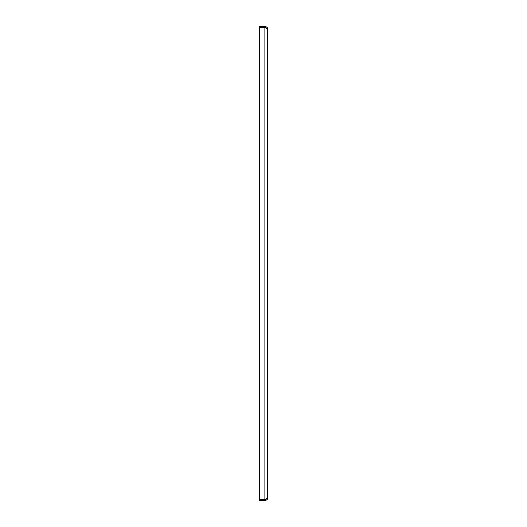 <?xml version="1.0" encoding="UTF-8"?>
<svg xmlns="http://www.w3.org/2000/svg" width="527" height="527" viewBox="0 0 527 527"><rect width="100%" height="100%" fill="white"/><g stroke="black" fill="none" stroke-linecap="round" stroke-linejoin="round"><path stroke-width="0.79" d="M264.844 26.35C266.471 26.508 267.367 27.404 267.525 29.031L264.844 27.358L264.844 26.35L259.475 26.35L259.475 27.358L264.844 27.358L259.475 27.358L259.475 499.642L264.844 499.642L264.844 500.65L259.475 500.65L259.475 499.642L264.844 499.642L267.525 497.969L267.525 33.998M266.023 499.155L264.844 499.642L264.844 27.358L266.023 27.845M264.844 500.65C266.471 500.492 267.367 499.596 267.525 497.969L267.525 488.173L267.525 497.969M267.525 395.421L267.525 393.906L267.525 395.421M267.525 310.798L267.525 309.283L267.525 310.798M267.525 215.629L267.525 214.114L267.525 215.629M267.525 131.678L267.525 130.162L267.525 131.678M267.525 265.918L267.525 309.283L267.525 265.918M267.525 261.082L267.525 217.137L267.525 261.082M267.525 467.106L267.525 465.591L267.525 467.106M267.525 59.894L267.525 58.378L267.525 59.894M267.525 127.765L267.525 126.249L267.525 127.765M267.525 195.629L267.525 197.144L267.525 195.629M267.525 331.371L267.525 329.856L267.525 331.371M267.525 399.235L267.525 400.751L267.525 399.235M267.525 483.707L267.525 468.622L267.525 483.707M267.525 486.737L267.525 485.222L267.525 486.737M267.525 43.293L267.525 58.378L267.525 43.293M267.525 61.409L267.525 126.249L267.525 61.409M267.525 129.273L267.525 130.162L267.525 129.273M267.525 133.186L267.525 194.12L267.525 133.186M267.525 197.144L267.525 214.114L267.525 197.144M267.525 312.307L267.525 329.856L267.525 312.307M267.525 332.88L267.525 393.906L267.525 332.88M267.525 396.93L267.525 397.727L267.525 396.93M267.525 400.751L267.525 465.591L267.525 400.751M267.525 29.031L267.525 33.728"/></g></svg>
